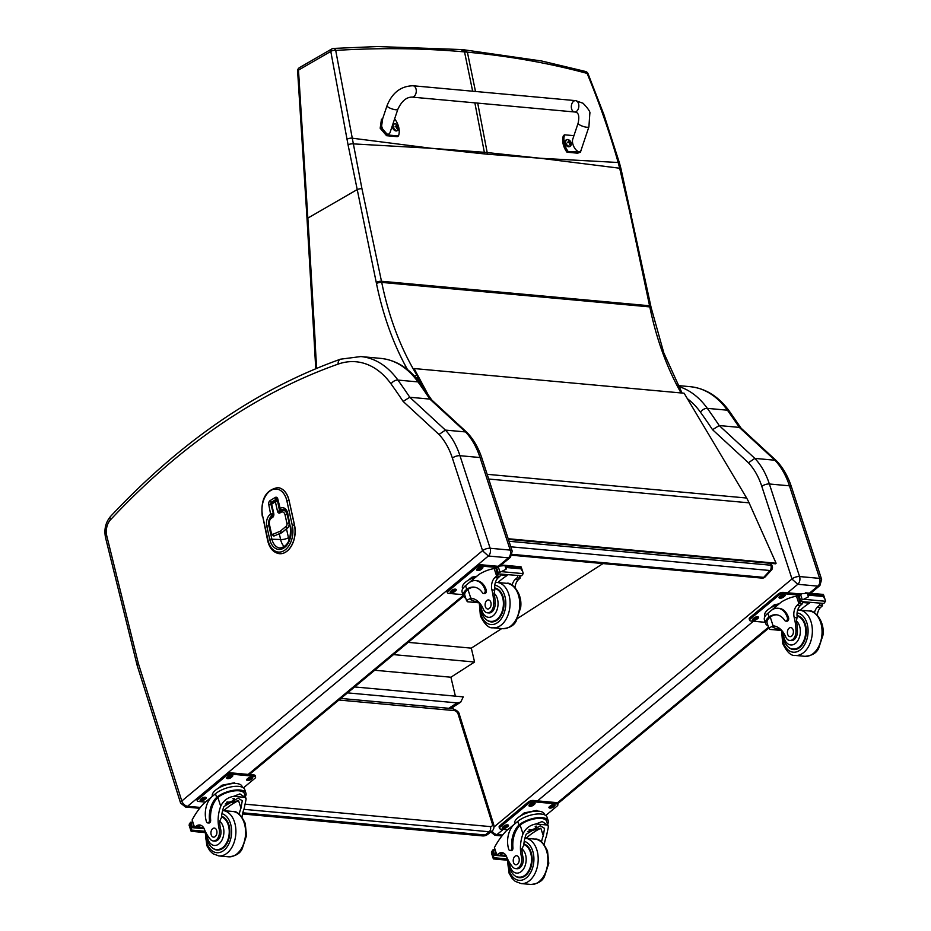 <?xml version="1.0" encoding="UTF-8"?>
<svg xmlns="http://www.w3.org/2000/svg" width="931" height="931" viewBox="0 0 931 931"><rect width="100%" height="100%" fill="white"/><g stroke="black" fill="none" stroke-linecap="round" stroke-linejoin="round"><path stroke-width="1.4" d="M539.037 158.142L487.53 154.209A151.346 99.303 95.2 0 1 487.192 152.568L540.399 158.27L618.172 162.494C609.561 132.272 599.215 102.573 587.112 73.398A3.794 1.071 -22.2 0 1 588.043 73.712A3.794 1.071 -22.2 0 1 588.043 73.724A3.794 3.794 0 0 0 585.494 71.466A3.794 2.618 104.8 0 1 587.112 73.398C548.987 63.122 509.071 56.035 467.385 52.171L464.278 50.111M585.448 71.454A3.794 2.618 104.8 0 1 585.494 71.466L541.679 61.004L462.498 49.587L377.288 46.55L333.484 48.424A3.794 2.316 86.4 0 1 335.707 50.425A3.794 1.804 171 0 0 330.796 51.426L347.03 139.289A148.436 79.333 93.9 0 1 348.066 144.864L376.24 282.396A148.006 97.115 95.2 0 1 376.473 283.513A272.527 178.822 -84.8 0 0 407.499 369.584M682.051 393.045L663.791 352.861L651.118 307.521L620.977 168.72A3.794 1.094 166 0 0 620.977 168.72A3.794 1.094 166 0 0 619.685 168.232L618.172 162.494A3.794 1.187 164.1 0 1 619.452 162.995L603.986 114.827L588.043 73.712M432.834 148.436L484.679 153.941A151.346 99.303 95.2 0 1 484.341 152.312L431.46 148.308L352.279 138.195L335.707 50.425C379.883 47.667 422.825 48.156 464.534 51.903L467.385 52.171L475.497 91.482M299.503 67.614L331.832 48.924A3.794 2.595 60 0 1 332.751 48.68A3.794 2.316 86.4 0 1 333.484 48.424A3.794 3.794 0 0 0 331.832 48.924A3.794 2.595 60 0 0 330.796 51.426L298.479 70.116A3.794 1.443 177.1 0 0 297.617 71.093A3.794 1.443 177.1 0 0 297.617 71.128L307.021 218.552A3.794 0.663 176.3 0 0 307.021 218.564L308.126 237.812A3.794 0.64 176.6 0 1 309.057 237.324L298.479 70.116A3.794 2.595 -120 0 1 299.503 67.614A3.794 3.794 0 0 0 297.617 71.093M376.473 283.513A3.794 1.199 -11.6 0 1 381.722 282.407A268.733 176.331 95.2 0 0 417.111 375.472A3.794 2.153 148.5 0 0 414.446 376.124M650.885 306.38A3.794 1.222 168.1 0 0 649.559 305.752L381.477 281.255L361.95 188.725L352.279 138.195A3.794 1.455 -11.3 0 0 347.03 139.289M769.937 563.29L770.787 565.21A3.794 1.862 -24 0 1 772.148 565.943L771.008 563.383M771.462 570.075A3.794 2.176 -137.2 0 1 770.03 570.517L763.699 577.36A3.794 2.176 42.8 0 0 765.131 576.917L771.462 570.075A3.794 3.794 0 0 0 772.148 565.943M512.306 554.376L763.699 577.36A3.794 2.49 95.2 0 1 762 578.116L762 578.116A3.794 3.794 0 0 0 765.131 576.917M509.001 541.272L770.787 565.21A3.794 2.49 95.2 0 1 770.03 570.517L510.805 546.811M354.641 686.95L463.277 696.877L460.694 702.16L457.144 702.893L448.719 708.305M457.33 702.917L347.519 692.873L457.144 702.893M602.997 563.569L517.659 618.37M501.739 628.588L471.295 648.139L474.577 662.022L450.907 677.221L455.387 696.155M374.704 670.25L450.907 677.221M393.51 654.609L474.577 662.022M408.197 642.378L471.295 648.139M508.373 539.375L775.581 563.802L776.105 563.232L749.071 502.833A60.724 39.847 -84.8 0 0 746.639 498.027L684.122 393.231L414.109 368.548L427.853 394.22M424.14 388.844L416.972 375.461M415.948 373.552L413.62 369.2L414.109 368.548M508.175 538.735L776.105 563.232M791.978 579.059L797.786 584.307A5.691 3.736 -84.8 0 0 799.566 576.557A5.621 2.328 161.9 0 0 792.002 578.954L493.93 827.054M821.631 579.431L791.443 486.866A5.621 2.328 161.9 0 0 789.453 485.819L819.641 578.384A5.691 3.736 95.2 0 1 817.86 586.134L819.897 585.564L821.631 579.431A5.621 2.328 161.9 0 0 819.641 578.384L799.566 576.557L769.378 483.992A75.9 49.809 -84.8 0 0 754.832 458.389L719.209 425.548L712.552 429.703L748.419 462.765A70.291 46.119 95.2 0 1 761.814 486.389L792.002 578.954M791.443 486.866C788.057 476.509 783.146 467.897 776.722 461.043L774.906 460.228L754.832 458.389L748.419 462.765M687.392 398.712A93.053 61.062 95.2 0 1 700.484 412.224A5.621 3.375 144.3 0 1 707.327 408.36A762.326 500.238 -84.8 0 1 719.209 425.548L739.295 427.387L774.906 460.228A75.9 49.809 95.2 0 1 789.453 485.819L769.378 483.992A5.621 2.328 161.9 0 0 761.814 486.389M819.897 585.564L810.633 593.268M776.605 460.938L740.96 428.062L739.295 427.387A762.326 500.238 95.2 0 0 727.402 410.199L707.327 408.36A98.674 64.751 -84.8 0 0 678.478 386.446M482.549 550.768L488.368 556.005A5.691 3.736 -84.8 0 0 490.148 548.266A5.621 2.328 161.9 0 0 482.572 550.663L181.801 801.021L138.312 663.349L137.113 665.234L180.591 803.069A5.621 2.281 -17.5 0 1 181.731 800.986M512.213 551.14L482.025 458.576A5.621 2.328 161.9 0 0 480.035 457.528L510.223 550.093A5.691 3.736 95.2 0 1 508.442 557.844L510.479 557.273L512.213 551.14A5.621 2.328 161.9 0 0 510.223 550.093L490.148 548.266L459.961 455.701A75.9 49.809 -84.8 0 0 445.414 430.099L409.791 397.258L403.135 401.412L439.001 434.474A70.291 46.119 95.2 0 1 452.385 458.099L482.572 550.663M482.025 458.576C478.639 448.207 473.728 439.607 467.292 432.752L465.488 431.926L445.414 430.099L439.001 434.474M138.312 663.349L106.821 536.105A5.621 1.978 -13.9 0 0 105.587 537.839C103.876 529.623 105.517 522.5 110.51 516.472C181.114 441.131 257.782 388.704 340.502 359.191A5.621 4.061 70.6 0 0 338.151 364.102A93.053 61.062 95.2 0 1 391.055 383.933A5.621 3.375 144.3 0 1 397.909 380.069A762.326 500.238 -84.8 0 1 409.791 397.258L429.866 399.096L465.488 431.926A75.9 49.809 95.2 0 1 480.035 457.528L459.961 455.701A5.621 2.328 161.9 0 0 452.385 458.099M510.479 557.273L500.529 565.548M467.176 432.636L431.53 399.771L429.866 399.096A762.326 500.238 95.2 0 0 417.984 381.908L397.909 380.069A98.674 64.751 -84.8 0 0 360.786 356.561L380.86 358.4A98.674 64.751 95.2 0 1 417.984 381.908A5.621 3.375 144.3 0 1 419.916 382.885L431.879 400.179M276.228 500.529A1.513 1.036 58.7 0 0 275.751 500.634L275.751 500.634A1.513 1.036 58.7 0 0 275.401 501.832L277.496 501.355A1.513 1.001 -84.8 0 0 276.682 500.424L276.682 500.424A1.513 1.001 -84.8 0 0 276.228 500.529M280.848 511.619A1.513 1.036 58.7 0 0 280.371 511.713L280.394 511.724A1.513 1.001 95.2 0 1 279.696 510.805L277.613 501.367A1.513 1.001 -84.8 0 0 276.798 500.436L276.682 500.424A1.513 1.513 0 0 0 275.751 500.634L272.038 502.903A1.513 1.513 0 0 0 271.34 504.521L271.689 504.09A1.513 1.036 -121.3 0 1 272.038 502.903L272.038 502.903A1.513 1.036 -121.3 0 1 272.515 502.798M273.598 535.953A3.794 2.49 -84.8 0 0 273.656 535.953A3.794 2.49 -84.8 0 0 274.494 535.814L281.406 532.904A5.039 3.305 -84.8 0 0 282.174 532.439L287.842 527.726A3.794 2.49 -84.8 0 0 289.157 522.989L287.26 514.459A6.377 4.19 -84.8 0 0 283.839 510.549A6.377 4.19 -84.8 0 0 283.78 510.537M290.286 526.841L287.726 513.295L290.286 526.841C291.205 539.573 287.749 546.637 279.905 548.01A15.175 9.962 95.2 0 1 271.771 538.7L268.861 525.584A7.588 4.981 95.2 0 1 272.073 515.681L272.317 515.541A1.513 1.001 -84.8 0 0 272.958 513.563L270.863 514.04A1.513 1.036 58.7 0 0 272.317 515.541L273.307 515.634M280.859 510.141A1.513 1.513 0 0 0 280.918 510.141A1.513 1.001 -84.8 0 0 281.36 510.037A1.513 1.036 -121.3 0 1 279.905 508.524L279.568 508.966A1.513 1.513 0 0 0 280.859 510.141L281.104 511.27M268 540.189L262.589 515.704A19.353 12.697 95.2 0 1 270.781 490.474A19.353 12.697 95.2 0 1 286.876 500.913L292.287 525.398A19.353 12.697 95.2 0 1 284.095 550.628A19.353 12.697 95.2 0 1 268 540.189L267.663 540.62C269.536 548.336 273.446 552.688 279.393 553.689L279.498 553.689A20.878 13.697 -84.8 0 0 279.498 553.689A20.878 13.697 -84.8 0 0 294.499 524.933L289.076 500.447A20.878 13.697 -84.8 0 0 277.88 487.635A20.878 13.697 -84.8 0 0 277.822 487.635M541.516 841.822A26.464 17.363 95.2 0 1 543.285 835.759L544.542 828.381L540.352 825.762L526.201 834.199A26.464 17.363 95.2 0 0 523.746 845.232L521.919 848.874A26.464 17.363 95.2 0 0 522.954 856.939L521.476 856.811A26.464 17.363 95.2 0 1 523.001 833.908C525.515 828.439 529.809 825.122 535.895 823.982L542.203 821.549L547.405 825.029L535.895 823.982M547.405 825.029L548.429 826.577L546.485 836.061A26.464 17.363 -84.8 0 0 544.274 844.673M509.967 850.55L511.166 850.666A2.386 1.559 95.2 0 0 512.934 847.769A21.506 14.116 95.2 0 1 520.15 825.157L520.964 824.47L519.754 824.366A17.212 7.122 -18.1 0 1 536.861 817.79A17.212 7.122 -18.1 0 1 548.243 820.851L547.056 817.232A17.212 7.122 161.9 0 0 535.069 814.241A17.212 7.122 161.9 0 0 517.752 821.386L514.61 823.993A18.632 12.219 -84.8 0 0 508.768 849.363A2.386 1.559 -84.8 0 0 509.967 850.55A2.386 1.559 -84.8 0 0 511.747 847.664A21.506 14.116 -84.8 0 1 518.951 825.041L517.752 821.386M519.754 824.366L518.951 825.041M548.243 820.851A17.212 7.122 -18.1 0 1 547.649 824.191M496.328 855.31L494.408 847.559A80.683 52.951 95.2 0 1 506.033 831.104L518.683 820.653M507.302 858.952L493.139 857.649L493.884 855.636A6.389 4.19 95.2 0 1 494.629 855.31L493.209 849.747L494.547 849.863M493.209 849.747L492.883 849.945A6.389 4.19 95.2 0 1 492.29 850.725L491.417 852.901L493.302 858.708M493.139 857.649L493.639 858.731L493.139 857.649M520.964 824.47A15.618 6.47 -18.1 0 1 536.454 818.558A15.618 6.47 -18.1 0 1 546.73 821.351L548.429 826.577M526.05 838.284A101.979 66.916 95.2 0 1 540.83 828.229L527.528 831.686M520.627 815.87L524.2 812.903L536.756 810.401L537.583 811.122M524.2 812.903L524.525 813.88M536.756 810.401L536.989 811.11M523.385 814.416A13.232 5.481 -18.1 0 1 531.787 811.681M521.476 856.811A8.367 5.493 95.2 0 1 515.53 868.588A8.367 5.493 95.2 0 1 512.446 866.68A41.837 27.453 95.2 0 1 506.65 856.811A9.764 6.401 95.2 0 0 501.972 852.621A9.764 6.401 95.2 0 0 498.667 853.622A53.789 35.297 95.2 0 0 496.851 855.03A1.897 0.826 -16.4 0 0 496.782 855.089L499.982 855.38A53.789 35.297 95.2 0 1 501.867 853.913A9.764 6.401 95.2 0 1 503.543 853.075M499.982 855.38A1.792 1.175 95.2 0 1 499.307 855.612L496.374 855.345M514.692 823.9L514.657 823.784A15.618 6.47 -18.1 0 1 527.505 812.798A15.618 6.47 -18.1 0 1 544.356 814.101L544.612 814.881M507.698 829.73L500.901 829.102A3.794 1.571 -18.1 0 1 499.551 828.404L499.121 827.089A3.794 1.571 -18.1 0 1 499.877 825.646L528.168 802.103A3.794 1.571 -18.1 0 1 533.288 800.485L556.098 802.569A3.794 1.571 -18.1 0 1 557.448 803.278L557.878 804.593A3.794 1.571 -18.1 0 1 557.122 806.025L545.729 815.509M499.551 828.404A3.794 1.571 -18.1 0 1 500.308 826.961L528.599 803.418A3.794 1.571 -18.1 0 1 533.719 801.8L556.529 803.884A3.794 1.571 -18.1 0 1 557.878 804.593M549.465 806.642L550.593 805.699A2.607 1.082 -18.1 0 1 553.223 804.617A2.607 1.082 -18.1 0 1 555.039 805.071A2.607 1.082 -18.1 0 1 554.515 806.048L553.386 806.991A2.607 1.082 -18.1 0 1 550.756 808.073A2.607 1.082 -18.1 0 1 548.941 807.619A2.607 1.082 -18.1 0 1 549.465 806.642M529.506 804.815L530.635 803.872A2.607 1.082 -18.1 0 1 533.254 802.79A2.607 1.082 -18.1 0 1 535.069 803.244A2.607 1.082 -18.1 0 1 534.557 804.233L533.428 805.175A2.607 1.082 -18.1 0 1 530.798 806.258A2.607 1.082 -18.1 0 1 528.983 805.804A2.607 1.082 -18.1 0 1 529.506 804.815M502.903 826.937L504.043 825.995A2.607 1.082 -18.1 0 1 506.662 824.913A2.607 1.082 -18.1 0 1 508.477 825.366A2.607 1.082 -18.1 0 1 507.965 826.356L506.825 827.298A2.607 1.082 -18.1 0 1 504.206 828.381A2.607 1.082 -18.1 0 1 502.391 827.927A2.607 1.082 -18.1 0 1 502.903 826.937M554.248 804.593A2.607 1.082 -18.1 0 1 554.085 804.745L552.956 805.676A2.607 1.082 -18.1 0 1 549.302 806.781M534.289 802.766A2.607 1.082 -18.1 0 1 534.126 802.918L532.998 803.86A2.607 1.082 -18.1 0 1 529.343 804.954M507.698 824.901A2.607 1.082 -18.1 0 1 507.535 825.041L506.406 825.983A2.607 1.082 -18.1 0 1 502.752 827.077M529.425 829.498A3.584 1.478 161.9 0 0 533.51 829.16A3.584 1.478 161.9 0 0 535.86 826.856A3.584 1.478 161.9 0 0 535.43 826.402M529.111 829.789A3.875 1.606 161.9 0 0 534.336 829.218A3.875 1.606 161.9 0 0 535.604 826.46A3.875 1.606 161.9 0 0 535.174 826.344M528.948 829.952A4.143 1.711 161.9 0 0 529.274 830.115A4.143 1.711 161.9 0 0 533.067 829.858A4.143 1.711 161.9 0 0 536.291 827.822A4.143 1.711 161.9 0 0 535.511 826.251M536.372 827.682A4.446 1.839 161.9 0 0 536.477 827.543A4.446 1.839 161.9 0 0 536.687 826.588A4.446 1.839 161.9 0 0 536.233 826.076M520.196 877.235A17.072 11.207 -84.8 0 0 521.139 877.63M523.862 843.94A17.072 11.207 95.2 0 1 531.077 852.202A17.072 11.207 95.2 0 1 529.983 869.659A17.072 11.207 95.2 0 1 519.347 877.689A17.072 11.207 95.2 0 1 514.552 875.466M522.954 856.939A8.367 5.493 95.2 0 1 517.008 868.728L515.53 868.588M513.516 862.513A4.55 2.991 -84.8 0 0 515.821 864.783A4.55 2.991 -84.8 0 0 519.207 860.523A4.55 2.991 -84.8 0 0 516.647 855.717A4.55 2.991 -84.8 0 0 513.807 857.858A4.55 2.991 -84.8 0 0 513.516 862.513M781.528 630.403L769.739 629.403L781.249 630.45M769.739 629.403L768.82 628.169L773.091 625.818A26.464 17.363 95.2 0 1 773.114 625.818A26.464 17.363 95.2 0 1 785.717 636.944A8.367 5.493 95.2 0 0 789.697 640.458A8.367 5.493 95.2 0 0 795.958 630.776L797.436 630.915A8.367 5.493 95.2 0 1 791.175 640.598L789.697 640.458M780.213 628.96L776.885 628.96L773.021 627.343L774.778 626.098M768.284 617.567L769.041 616.95A21.506 14.116 -84.8 0 1 776.279 614.763A21.506 14.116 -84.8 0 1 784.775 620.477A2.386 1.559 -84.8 0 0 785.717 621.105A2.386 1.559 -84.8 0 0 787.195 619.988A2.386 1.559 -84.8 0 0 787.358 617.556A18.632 12.219 -84.8 0 0 777.944 608.246A18.632 12.219 -84.8 0 0 770.984 610.678L767.842 613.285A17.212 7.122 161.9 0 0 764.421 619.813L765.596 623.433A17.212 7.122 -18.1 0 1 768.284 617.567L770.24 617.055A21.506 14.116 95.2 0 1 776.873 614.832M768.04 625.783A17.212 7.122 -18.1 0 1 765.596 623.433M768.762 612.528L781.377 601.996A80.683 52.951 95.2 0 1 796.482 596.212L797.53 596.143M795.958 630.776A41.837 27.453 95.2 0 0 794.213 617.532A9.764 6.401 95.2 0 1 797.145 605.266A53.789 35.297 95.2 0 1 798.926 603.684A1.897 0.826 -16.6 0 1 798.984 603.637L800.974 601.333M798.984 603.637L802.185 603.928A1.792 1.175 -84.8 0 0 802.801 601.729M799.648 601.438L798.216 595.875A6.389 4.19 -84.8 0 0 798.961 595.549L801.847 593.734L807.2 593.187L809.016 594.478L808.399 596.841L803.651 599.273L825.471 601.275L824.517 602.648A6.389 4.19 -84.8 0 0 823.923 603.439L799.648 601.438L823.923 603.439M809.016 594.478L822.934 595.759L823.318 594.432L805.594 592.814M823.493 594.676L825.39 600.472L823.667 595.724M824.354 598.296L822.934 595.759M768.82 628.169L767.109 622.944A15.618 6.47 -18.1 0 1 769.483 617.684M777.944 608.246L779.142 608.362A18.632 12.219 95.2 0 1 788.545 617.66A2.386 1.559 95.2 0 1 788.394 620.104A2.386 1.559 95.2 0 1 786.916 621.221L785.717 621.105M802.836 602.532L809.388 603.137A101.979 66.916 -84.8 0 0 800.253 610.154M809.155 602.415L809.388 603.137M802.836 601.961L808.923 602.52A72.315 47.458 -84.8 0 1 809.342 602.322M802.185 603.928A53.789 35.297 -84.8 0 0 800.346 605.557A9.764 6.401 -84.8 0 0 797.18 616.764L796.436 621.012A41.837 27.453 95.2 0 1 797.436 630.915M798.961 595.549L800.567 600.46L803.651 599.273M770.717 607.768L774.289 604.801L779.177 603.835M774.289 604.801L774.615 605.79M773.475 606.325A13.232 5.481 -18.1 0 1 778.549 604.359M800.567 600.46A6.389 4.19 -84.8 0 0 799.962 601.24M814.439 612.796A9.764 6.401 -84.8 0 1 817.43 607.117A53.789 35.297 -84.8 0 1 819.268 605.487L822.457 605.778A1.897 0.745 -19.7 0 1 822.399 605.837A53.789 35.297 -84.8 0 0 820.63 607.408A9.764 6.401 -84.8 0 0 817.325 615.205M821.596 603.218L822.457 605.778L822.248 603.509M819.268 605.487A1.792 1.175 -84.8 0 0 819.897 603.288M765.003 616.473L764.747 615.694A15.618 6.47 -18.1 0 1 767.866 609.77A15.618 6.47 -18.1 0 1 778.456 604.428M765.235 622.315L750.991 621.012A3.794 1.571 -18.1 0 1 749.641 620.302A3.794 1.571 -18.1 0 1 750.398 618.871L778.688 595.328A3.794 1.571 -18.1 0 1 783.797 593.71L799.624 595.153M758.055 618.265L756.915 619.208A2.607 1.082 -18.1 0 1 754.296 620.29A2.607 1.082 -18.1 0 1 752.481 619.837A2.607 1.082 -18.1 0 1 752.993 618.847L754.133 617.905A2.607 1.082 -18.1 0 1 756.752 616.822A2.607 1.082 -18.1 0 1 758.567 617.276A2.607 1.082 -18.1 0 1 758.055 618.265L757.625 616.95L756.496 617.893A2.607 1.082 -18.1 0 1 752.842 618.987M784.647 596.131L783.506 597.074A2.607 1.082 -18.1 0 1 780.888 598.156A2.607 1.082 -18.1 0 1 779.072 597.702A2.607 1.082 -18.1 0 1 779.596 596.713L780.725 595.782A2.607 1.082 -18.1 0 1 783.343 594.7A2.607 1.082 -18.1 0 1 785.159 595.142A2.607 1.082 -18.1 0 1 784.647 596.131L784.216 594.816L783.087 595.759A2.607 1.082 -18.1 0 1 779.433 596.864M749.641 620.302L749.211 618.987A3.794 1.571 -18.1 0 1 749.967 617.556L778.258 594.013A3.794 1.571 -18.1 0 1 783.378 592.395L801.405 594.036M797.378 616.147A17.072 11.207 95.2 0 1 798.391 615.926M795.318 649.501A17.072 11.207 95.2 0 1 794.364 649.105M788.72 647.336A17.072 11.207 -84.8 0 0 793.515 649.559A17.072 11.207 -84.8 0 0 806.199 633.883A17.072 11.207 -84.8 0 0 797.041 615.589M793.119 629.856A4.55 2.991 -84.8 0 0 790.815 627.587A4.55 2.991 -84.8 0 0 787.428 631.846A4.55 2.991 -84.8 0 0 789.988 636.653A4.55 2.991 -84.8 0 0 792.828 634.511A4.55 2.991 -84.8 0 0 793.119 629.856M239.232 814.183A26.464 17.363 95.2 0 1 240.989 808.12L242.258 800.741L238.068 798.123L223.906 806.56A26.464 17.363 95.2 0 0 221.45 817.593L219.635 821.223A26.464 17.363 95.2 0 0 220.67 829.3L219.181 829.172A26.464 17.363 95.2 0 1 220.717 806.269C223.219 800.8 227.513 797.483 233.6 796.342L239.919 793.91L245.109 797.39L233.6 796.342M245.109 797.39L246.145 798.938L244.19 808.411A26.464 17.363 -84.8 0 0 241.99 817.034M207.683 822.911L208.87 823.016A2.386 1.559 95.2 0 0 210.65 820.13A21.506 14.116 95.2 0 1 217.854 797.518L218.669 796.831L217.47 796.727A17.212 7.122 -18.1 0 1 234.565 790.151A17.212 7.122 -18.1 0 1 245.947 793.212L244.772 789.593A17.212 7.122 161.9 0 0 232.785 786.602A17.212 7.122 161.9 0 0 215.468 793.747L212.326 796.354A18.632 12.219 -84.8 0 0 206.473 821.724A2.386 1.559 -84.8 0 0 207.683 822.911A2.386 1.559 -84.8 0 0 209.452 820.013A21.506 14.116 -84.8 0 1 216.655 797.402L215.468 793.747M217.47 796.727L216.655 797.402M245.947 793.212A17.212 7.122 -18.1 0 1 245.365 796.552M194.032 827.659L192.123 819.92A80.683 52.951 95.2 0 1 203.749 803.465L216.388 793.014M205.018 831.302L190.843 830.01L191.588 827.996A6.389 4.19 95.2 0 1 192.333 827.671L190.913 822.108L192.263 822.224M190.913 822.108L190.587 822.306A6.389 4.19 95.2 0 1 189.994 823.085L189.121 825.262L191.018 831.057M190.843 830.01L191.355 831.092L190.843 830.01M218.669 796.831A15.618 6.47 -18.1 0 1 234.158 790.919A15.618 6.47 -18.1 0 1 244.434 793.712L246.145 798.938M223.754 810.645A101.979 66.916 95.2 0 1 238.534 800.59L225.232 804.035M218.343 788.231L221.904 785.252L234.472 782.762L235.287 783.483M221.904 785.252L222.23 786.241M234.472 782.762L234.705 783.471M221.101 786.776A13.232 5.481 -18.1 0 1 229.492 784.03M219.181 829.172A8.367 5.493 95.2 0 1 213.234 840.949A8.367 5.493 95.2 0 1 210.15 839.04A41.837 27.453 95.2 0 1 204.355 829.172A9.764 6.401 95.2 0 0 199.676 824.982A9.764 6.401 95.2 0 0 196.383 825.983A53.789 35.297 95.2 0 0 194.556 827.391A1.897 0.826 -16.4 0 0 194.498 827.45L197.686 827.74A53.789 35.297 95.2 0 1 199.571 826.274A9.764 6.401 95.2 0 1 201.247 825.436M197.686 827.74A1.792 1.175 95.2 0 1 197.023 827.973L194.079 827.706M212.408 796.261L212.373 796.145A15.618 6.47 -18.1 0 1 225.209 785.159A15.618 6.47 -18.1 0 1 242.072 786.451L242.328 787.23M205.402 802.091L198.606 801.463A3.794 1.571 -18.1 0 1 197.256 800.765L196.837 799.45A3.794 1.571 -18.1 0 1 197.593 798.007L225.884 774.464A3.794 1.571 -18.1 0 1 230.993 772.846L253.814 774.929A3.794 1.571 -18.1 0 1 255.152 775.639L255.583 776.954A3.794 1.571 -18.1 0 1 254.826 778.386L243.433 787.859M197.256 800.765A3.794 1.571 -18.1 0 1 198.012 799.322L226.303 775.779A3.794 1.571 -18.1 0 1 231.423 774.161L254.233 776.245A3.794 1.571 -18.1 0 1 255.583 776.954M247.169 778.991L248.309 778.06A2.607 1.082 -18.1 0 1 250.928 776.978A2.607 1.082 -18.1 0 1 252.743 777.42A2.607 1.082 -18.1 0 1 252.231 778.409L251.091 779.352A2.607 1.082 -18.1 0 1 248.472 780.434A2.607 1.082 -18.1 0 1 246.657 779.98A2.607 1.082 -18.1 0 1 247.169 778.991M227.211 777.176L228.339 776.233A2.607 1.082 -18.1 0 1 230.969 775.151A2.607 1.082 -18.1 0 1 232.785 775.604A2.607 1.082 -18.1 0 1 232.261 776.582L231.132 777.525A2.607 1.082 -18.1 0 1 228.502 778.607A2.607 1.082 -18.1 0 1 226.687 778.165A2.607 1.082 -18.1 0 1 227.211 777.176M200.619 799.298L201.748 798.356A2.607 1.082 -18.1 0 1 204.378 797.273A2.607 1.082 -18.1 0 1 206.193 797.727A2.607 1.082 -18.1 0 1 205.67 798.717L204.541 799.659A2.607 1.082 -18.1 0 1 201.911 800.741A2.607 1.082 -18.1 0 1 200.095 800.288A2.607 1.082 -18.1 0 1 200.619 799.298M251.952 776.954A2.607 1.082 -18.1 0 1 251.801 777.094L250.66 778.037A2.607 1.082 -18.1 0 1 247.018 779.142M231.994 775.127A2.607 1.082 -18.1 0 1 231.831 775.279L230.702 776.21A2.607 1.082 -18.1 0 1 227.048 777.315M205.402 797.262A2.607 1.082 -18.1 0 1 205.239 797.402L204.11 798.344A2.607 1.082 -18.1 0 1 200.456 799.438M227.129 801.859A3.584 1.478 161.9 0 0 231.214 801.521A3.584 1.478 161.9 0 0 233.565 799.217A3.584 1.478 161.9 0 0 233.134 798.763M226.827 802.15A3.875 1.606 161.9 0 0 232.04 801.579A3.875 1.606 161.9 0 0 233.309 798.821A3.875 1.606 161.9 0 0 232.878 798.705M226.664 802.313A4.143 1.711 161.9 0 0 226.978 802.475A4.143 1.711 161.9 0 0 230.783 802.219A4.143 1.711 161.9 0 0 234.007 800.183A4.143 1.711 161.9 0 0 233.227 798.612M234.088 800.043A4.446 1.839 161.9 0 0 234.181 799.892A4.446 1.839 161.9 0 0 234.391 798.949A4.446 1.839 161.9 0 0 233.937 798.437M217.901 849.584A17.072 11.207 -84.8 0 0 218.855 849.991M221.566 816.301A17.072 11.207 95.2 0 1 228.793 824.563A17.072 11.207 95.2 0 1 227.688 842.02A17.072 11.207 95.2 0 1 217.051 850.05A17.072 11.207 95.2 0 1 212.256 847.827M220.67 829.3A8.367 5.493 95.2 0 1 214.724 841.077L213.234 840.949M211.221 834.874A4.55 2.991 -84.8 0 0 213.525 837.144A4.55 2.991 -84.8 0 0 216.911 832.884A4.55 2.991 -84.8 0 0 214.351 828.078A4.55 2.991 -84.8 0 0 211.523 830.219A4.55 2.991 -84.8 0 0 211.221 834.874M479.232 602.764L467.455 601.763L478.965 602.811M467.455 601.763L466.524 600.53L470.807 598.179A26.464 17.363 95.2 0 1 470.83 598.179A26.464 17.363 95.2 0 1 483.422 609.305A8.367 5.493 95.2 0 0 487.402 612.819A8.367 5.493 95.2 0 0 493.663 603.137L495.152 603.276A8.367 5.493 95.2 0 1 488.891 612.947L487.402 612.819M477.917 601.321L474.589 601.321L470.725 599.692L472.494 598.458M465.989 589.928L466.745 589.311A21.506 14.116 -84.8 0 1 473.984 587.124A21.506 14.116 -84.8 0 1 482.479 592.838A2.386 1.559 -84.8 0 0 483.422 593.466A2.386 1.559 -84.8 0 0 484.911 592.349A2.386 1.559 -84.8 0 0 485.063 589.917A18.632 12.219 -84.8 0 0 475.648 580.607A18.632 12.219 -84.8 0 0 468.7 583.039L465.558 585.646A17.212 7.122 161.9 0 0 462.125 592.174L463.312 595.793A17.212 7.122 -18.1 0 1 465.989 589.928L467.944 589.416A21.506 14.116 95.2 0 1 474.577 587.193M465.756 598.144A17.212 7.122 -18.1 0 1 463.312 595.793M466.466 584.889L479.093 574.357A80.683 52.951 95.2 0 1 494.186 568.573L495.245 568.492M493.663 603.137A41.837 27.453 95.2 0 0 491.917 589.893A9.764 6.401 95.2 0 1 494.861 577.627A53.789 35.297 95.2 0 1 496.63 576.045A1.897 0.826 -16.6 0 1 496.7 575.998L498.679 573.682M496.7 575.998L499.889 576.289A1.792 1.175 -84.8 0 0 500.517 574.09M497.352 573.799L495.92 568.236A6.389 4.19 -84.8 0 0 496.665 567.91L499.551 566.083L504.916 565.548L506.72 566.839L506.103 569.19L501.367 571.634L523.187 573.636L522.221 575.009A6.389 4.19 -84.8 0 0 521.628 575.789L497.352 573.799L521.628 575.789M506.72 566.839L520.638 568.108L521.034 566.793L503.31 565.175M521.197 567.026L523.094 572.833L521.372 568.085M522.058 570.656L520.638 568.108M466.524 600.53L464.825 595.305A15.618 6.47 -18.1 0 1 467.199 590.045M475.648 580.607L476.847 580.711A18.632 12.219 95.2 0 1 486.261 590.021A2.386 1.559 95.2 0 1 486.11 592.453A2.386 1.559 95.2 0 1 484.62 593.582L483.422 593.466M500.552 574.893L507.104 575.498A101.979 66.916 -84.8 0 0 497.957 582.515M506.871 574.776L507.104 575.498M500.552 574.322L506.639 574.881A72.315 47.458 -84.8 0 1 507.046 574.683M499.889 576.289A53.789 35.297 -84.8 0 0 498.05 577.918A9.764 6.401 -84.8 0 0 494.896 589.125L494.152 593.373A41.837 27.453 95.2 0 1 495.152 603.276M496.665 567.91L498.271 572.821L501.367 571.634M468.433 580.129L471.994 577.162L476.881 576.196M471.994 577.162L472.32 578.151M471.191 578.675A13.232 5.481 -18.1 0 1 476.265 576.708M498.271 572.821A6.389 4.19 -84.8 0 0 497.678 573.601M512.155 585.157A9.764 6.401 -84.8 0 1 515.146 579.478A53.789 35.297 -84.8 0 1 516.973 577.848L520.173 578.139A1.897 0.745 -19.7 0 1 520.103 578.198A53.789 35.297 -84.8 0 0 518.334 579.769A9.764 6.401 -84.8 0 0 515.029 587.554M519.3 575.567L520.173 578.139L519.964 575.87M516.973 577.848A1.792 1.175 -84.8 0 0 517.601 575.649M462.707 588.834L462.463 588.055A15.618 6.47 -18.1 0 1 465.57 582.131A15.618 6.47 -18.1 0 1 476.172 576.789M462.94 594.676L448.695 593.373A3.794 1.571 -18.1 0 1 447.346 592.663A3.794 1.571 -18.1 0 1 448.102 591.232L476.393 567.689A3.794 1.571 -18.1 0 1 481.513 566.071L497.329 567.514M455.759 590.626L454.631 591.569A2.607 1.082 -18.1 0 1 452 592.651A2.607 1.082 -18.1 0 1 450.185 592.197A2.607 1.082 -18.1 0 1 450.709 591.208L451.838 590.266A2.607 1.082 -18.1 0 1 454.468 589.183A2.607 1.082 -18.1 0 1 456.283 589.637A2.607 1.082 -18.1 0 1 455.759 590.626L455.329 589.311L454.2 590.254A2.607 1.082 -18.1 0 1 450.546 591.348M482.351 568.492L481.222 569.435A2.607 1.082 -18.1 0 1 478.592 570.517A2.607 1.082 -18.1 0 1 476.777 570.063A2.607 1.082 -18.1 0 1 477.3 569.074L478.429 568.131A2.607 1.082 -18.1 0 1 481.059 567.049A2.607 1.082 -18.1 0 1 482.875 567.503A2.607 1.082 -18.1 0 1 482.351 568.492L481.921 567.177L480.792 568.119A2.607 1.082 -18.1 0 1 477.138 569.225M447.346 592.663L446.927 591.348A3.794 1.571 -18.1 0 1 447.683 589.917L475.974 566.374A3.794 1.571 -18.1 0 1 481.083 564.756L499.109 566.397M495.083 588.508A17.072 11.207 95.2 0 1 496.095 588.287M493.023 621.861A17.072 11.207 95.2 0 1 492.068 621.454M486.424 619.697A17.072 11.207 -84.8 0 0 491.219 621.92A17.072 11.207 -84.8 0 0 503.904 606.244A17.072 11.207 -84.8 0 0 494.745 587.95M490.823 602.217A4.55 2.991 -84.8 0 0 488.531 599.948A4.55 2.991 -84.8 0 0 485.132 604.207A4.55 2.991 -84.8 0 0 487.693 609.014A4.55 2.991 -84.8 0 0 490.532 606.872A4.55 2.991 -84.8 0 0 490.823 602.217M413.038 85.757L575.602 100.641A5.691 3.736 95.2 0 1 576.836 101.095A5.691 3.736 95.2 0 1 578.663 107.624A5.691 3.736 95.2 0 1 574.567 111.976A5.691 3.736 95.2 0 1 573.333 111.534A5.691 3.736 95.2 0 1 571.506 105.005A5.691 3.736 95.2 0 1 575.602 100.641A5.691 3.736 95.2 0 1 576.836 101.095A5.691 3.736 95.2 0 1 578.663 107.624A5.691 3.736 95.2 0 1 574.567 111.976L412.002 97.103A5.691 3.736 95.2 0 0 416.099 92.739A5.691 3.736 95.2 0 0 414.272 86.211A5.691 3.736 95.2 0 0 413.038 85.757C400.889 86.071 392.219 92.728 387.028 105.703A5.691 1.455 18.5 0 0 388.146 107.123A5.691 1.455 18.5 0 0 393.964 109.462A5.691 1.455 18.5 0 0 397.828 109.323L390.229 131.993C388.18 138.952 379.359 127.733 381.803 121.298L387.028 105.703M394.5 119.249L394.953 119.284A15.652 10.683 -120.4 0 1 398.468 135.961L387.773 134.983L381.373 127.535L382.699 118.621M382.653 118.644L381.454 119.354L380.174 128.234L386.574 135.693L397.269 136.671L398.468 135.961M582.352 146.376L580.467 152.137L568.166 151.497A15.652 10.683 -120.4 0 1 564.64 134.82L573.938 135.67M578.116 123.195L572.891 138.789C570.435 145.224 579.268 156.443 581.305 149.484L588.916 126.814A5.691 1.455 -161.5 0 1 583.05 126.383A5.691 1.455 -161.5 0 1 578.116 123.195C579.676 115.816 578.488 112.081 574.567 111.976M564.64 134.82L563.453 135.519A15.652 10.683 59.6 0 0 566.967 152.195L577.662 153.184L580.467 152.137M568.166 151.497L566.967 152.195M397.386 130.573A3.736 2.549 -120.4 0 1 397.176 130.712A3.736 2.549 -120.4 0 1 393.08 128.781A3.736 2.549 -120.4 0 1 393.394 124.277A3.736 2.549 -120.4 0 1 393.627 124.16M395.244 123.765A3.596 2.456 -120.4 0 1 396.781 124.405L396.781 124.405A3.596 2.456 -120.4 0 1 398.712 127.698L398.712 127.698A3.596 2.456 -120.4 0 1 396.466 130.41A3.596 2.456 -120.4 0 1 393.231 126.744A3.596 2.456 -120.4 0 1 395.244 123.765M396.897 128.385A1.839 1.257 -120.4 0 0 396.978 128.397A1.839 1.257 -120.4 0 0 397.188 128.397L397.258 128.513A4.853 3.456 -81.6 0 0 397.281 127.5L397.688 126.872A4.853 1.245 -8.5 0 1 398.212 127.023A1.99 1.362 59.6 0 0 398.119 126.581A4.853 1.85 164.5 0 0 397.584 126.372L396.885 125.65A4.853 3.468 -82.1 0 0 396.478 124.859L396.478 125.01A1.839 1.257 -120.4 0 0 396.21 124.975M396.897 127.698L397.688 126.872M396.478 124.859A1.99 1.362 59.6 0 0 396.129 124.824A4.853 2.874 92.8 0 1 396.49 125.604L396.082 126.244A4.853 1.827 164.2 0 0 395.163 126.313A1.99 1.362 59.6 0 0 395.256 126.756A4.853 1.268 -8.2 0 1 396.187 126.732L396.885 127.466A4.853 2.886 92.3 0 1 396.897 128.478A1.99 1.362 59.6 0 0 397.258 128.513M396.49 125.604L395.384 126.744M396.955 127.14A1.303 0.896 -120.4 0 0 396.92 127.047A2871.041 1093.832 -15.5 0 0 397.979 126.593L398.119 126.581M396.92 127.047L395.78 126.22M395.582 126.209L395.105 126.965M569.935 146.365A3.736 2.549 -120.4 0 1 569.714 146.516A3.736 2.549 -120.4 0 1 565.629 144.584A3.736 2.549 -120.4 0 1 565.943 140.069A3.736 2.549 -120.4 0 1 566.176 139.953M567.794 139.569A3.596 2.456 -120.4 0 1 569.33 140.197L569.33 140.197A3.596 2.456 -120.4 0 1 571.262 143.49L571.262 143.49A3.596 2.456 -120.4 0 1 569.016 146.202A3.596 2.456 -120.4 0 1 565.769 142.536A3.596 2.456 -120.4 0 1 567.794 139.569M569.446 144.177A1.839 1.257 -120.4 0 0 569.516 144.189A1.839 1.257 -120.4 0 0 569.737 144.189L569.795 144.305A4.853 3.456 -81.6 0 0 569.83 143.293L570.238 142.664A4.853 1.245 -8.5 0 1 570.761 142.815A1.99 1.362 59.6 0 0 570.668 142.385A4.853 1.85 164.5 0 0 570.133 142.175L569.435 141.442A4.853 3.468 -82.1 0 0 569.027 140.651L569.016 140.802A1.839 1.257 -120.4 0 0 568.76 140.767M569.446 143.502L570.238 142.664M569.027 140.651A1.99 1.362 59.6 0 0 568.666 140.628A4.853 2.874 92.8 0 1 569.039 141.407L568.632 142.036A4.853 1.827 164.2 0 0 567.712 142.117A1.99 1.362 59.6 0 0 567.805 142.548A4.853 1.268 -8.2 0 1 568.736 142.524L569.423 143.258A4.853 2.886 92.3 0 1 569.446 144.27A1.99 1.362 59.6 0 0 569.795 144.305M569.039 141.407L567.933 142.548M569.493 142.932A1.303 0.896 -120.4 0 0 569.469 142.839A2871.041 1093.832 -15.5 0 0 570.528 142.396L570.668 142.385M569.469 142.839L568.329 142.024M568.131 142.001L567.642 142.757M540.399 158.27L619.685 168.232L630.031 213.222A3.794 1.222 168.1 0 1 631.358 213.839M431.46 148.308L353.349 143.886A3.794 1.338 -9.8 0 0 348.066 144.864M474.857 102.852L484.341 152.312L485.761 152.44L487.192 152.568L477.708 103.108M619.464 163.03A3.794 1.187 164.1 0 0 619.452 162.995L620.977 168.72M651.118 307.521A3.794 1.199 168.4 0 0 649.803 306.904A151.8 99.605 -84.8 0 0 649.559 305.752L630.031 213.222M681.061 392.952A268.733 176.331 95.2 0 1 649.803 306.904L381.722 282.407A151.8 99.605 -84.8 0 0 381.477 281.255A3.794 1.222 -11.9 0 0 376.24 282.396M484.679 153.941L487.53 154.209M472.645 91.215L464.534 51.903L461.427 49.843M417.786 380.057L417.716 377.695A3.794 2.49 -84.8 0 0 417.565 376.566M415.785 377.625L418.194 377.73M421.673 384.235L420.835 384.166M361.95 188.725A3.794 1.222 -11.9 0 0 356.713 189.866L307.963 218.04A3.794 0.663 176.3 0 0 307.021 218.552M316.691 368.339A942.428 618.393 95.2 0 1 315.004 338.744A155.593 102.096 -84.8 0 0 314.853 335.87L309.057 237.324M315.004 338.744A3.794 0.594 177.4 0 0 314.073 339.175L315.749 368.734M314.853 335.87A3.794 0.64 176.6 0 0 313.922 336.359L314.073 339.175M458.145 714.158A3.794 1.536 -17.3 0 1 459.495 714.857C459.216 712.157 456.83 710.085 452.326 708.631A3.794 2.49 95.2 0 1 454.258 710.586A3.794 2.421 -128.7 0 1 458.145 714.158L492.255 823.563A3.794 1.536 -17.3 0 1 493.605 824.261C494.373 827.554 493.802 829.824 491.871 831.057A7.588 4.841 51.3 0 1 489.194 831.755L485.191 834.967L242.805 812.81M492.255 823.563A3.794 2.421 -128.7 0 1 490.439 826.612A3.794 2.49 95.2 0 1 489.194 831.755L243.852 809.33M490.439 826.612L245.668 804.233M338.907 700.031L454.258 710.586M242.526 813.962L482.433 835.898A7.588 4.981 -84.8 0 0 485.191 834.967A7.588 4.841 -128.7 0 0 487.867 834.257L491.871 831.057M488.694 479.034L749.071 502.833M487.157 474.31L746.639 498.027M453.129 708.759L452.268 706.024M700.484 412.224A756.705 496.56 95.2 0 1 712.552 429.703M490.02 831.36L494.896 835.293A5.691 3.736 -84.8 0 0 497.026 834.56A5.621 3.549 -129.8 0 1 491.987 830.952M502.624 835.072L497.026 834.56L503.31 829.323M537.501 800.869L753.4 621.233M787.591 592.779L797.786 584.307L817.86 586.134L809.423 593.163M678.024 385.574L690.278 386.691A98.674 64.751 95.2 0 1 727.402 410.199A5.621 3.375 144.3 0 1 729.345 411.176L741.309 428.481M768.506 627.203L557.25 802.988M391.055 383.933A756.705 496.56 95.2 0 1 403.135 401.412M110.51 516.472A5.621 3.235 43 0 0 110.393 519.917A907.097 595.246 95.2 0 1 338.151 364.102M106.821 536.105A13.36 8.763 95.2 0 1 110.393 519.917M180.591 803.069L185.478 807.002A5.691 3.736 -84.8 0 0 187.608 806.269A5.621 3.549 -129.8 0 1 181.801 801.021M200.328 807.433L187.608 806.269L488.368 556.005L508.442 557.844L498.248 566.327M463.207 595.479L248.158 774.417M271.689 504.09L275.401 501.832L277.496 511.27A3.037 1.99 -84.8 0 0 280.01 512.911L281.011 512.306A4.853 3.189 95.2 0 1 285.061 514.924L286.946 523.455A2.281 1.49 95.2 0 1 286.154 526.294L280.487 531.007A3.526 2.316 95.2 0 1 279.952 531.333L273.039 534.243A2.281 1.49 95.2 0 1 271.317 532.928L269.431 524.432A4.853 3.189 95.2 0 1 271.491 518.101L272.492 517.496A3.037 1.99 -84.8 0 0 273.772 513.528L271.689 504.09M281.849 511.003A1.513 1.036 58.7 0 0 281.371 511.107L280.371 511.713A1.513 1.036 58.7 0 0 280.01 512.911M280.359 511.724A1.513 1.001 95.2 0 1 279.579 510.793L277.613 501.367M277.496 511.27L279.696 510.805M271.34 504.521L273.772 513.528M272.492 517.496A1.513 1.036 -121.3 0 1 272.841 516.298L271.84 516.903A1.513 1.036 58.7 0 0 271.491 518.101M272.317 516.81A1.513 1.036 58.7 0 0 271.84 516.903C269.431 518.765 268.524 521.418 269.094 524.863L269.431 524.432M269.094 524.863L271.317 532.928M270.979 533.37L273.539 535.942A3.794 2.49 -84.8 0 0 274.377 535.814A1.513 1.082 -112.8 0 1 273.039 534.243M274.494 535.814L281.29 532.893A1.513 1.082 -112.8 0 1 279.952 531.333M281.406 532.904L281.29 532.893A5.039 3.305 -84.8 0 0 282.058 532.427A1.513 0.954 -129.7 0 1 280.487 531.007M282.174 532.439L287.726 527.714A1.513 0.954 -129.7 0 1 286.154 526.294M287.842 527.726L287.726 527.714A3.794 2.49 -84.8 0 0 289.041 522.978L286.946 523.455M289.157 522.989L287.144 514.447L285.061 514.924M287.26 514.459L287.144 514.447A6.377 4.19 -84.8 0 0 283.734 510.537L281.371 511.107A1.513 1.036 58.7 0 0 281.011 512.306M273.353 513.598L270.863 504.125A1.513 1.001 95.2 0 1 271.503 502.135L276.74 498.946A1.513 1.001 95.2 0 1 277.147 498.83L279.568 508.966M285.829 510.444L281.604 509.885A1.513 1.036 -121.3 0 1 280.15 508.384L277.822 499.086A3.037 1.99 -84.8 0 0 275.297 497.445L270.06 500.634A1.513 1.036 58.7 0 0 271.503 502.135L273.051 502.286M270.06 500.634A3.037 1.99 -84.8 0 0 268.768 504.59L270.618 514.18A9.112 5.982 -84.8 0 0 266.766 526.062L269.676 539.177A16.7 10.963 -84.8 0 0 283.559 548.184A16.7 10.963 -84.8 0 0 290.623 526.411M271.305 504.16L268.768 504.59M277.287 499.004L276.74 498.946A1.513 1.036 -121.3 0 1 275.297 497.445M287.726 513.295A9.112 5.982 -84.8 0 0 280.15 508.384M285.654 510.258L281.604 509.885A7.588 4.981 95.2 0 1 283.839 509.327L287.376 513.726M279.335 533.777L280.603 539.503L269.676 539.177M269.257 525.619L266.766 526.062M273.237 515.797L272.073 515.681A1.513 1.036 -121.3 0 1 270.618 514.18M262.589 515.704L267.663 540.62M286.876 500.913L288.959 500.436A20.878 13.697 -84.8 0 0 277.764 487.635C265.731 489.857 260.564 499.353 262.239 516.135M292.287 525.398L294.382 524.921L289.076 500.447M279.393 553.689A20.878 13.697 -84.8 0 0 294.382 524.921L294.499 524.933M284.339 546.706A15.175 9.962 -84.8 0 1 280.603 539.503A5.691 1.885 167.5 0 0 288.459 537.722L286.492 528.843M289.227 540.015A9.485 6.226 95.2 0 1 288.459 537.722M491.51 851.737L493.127 856.706M512.934 847.769L511.747 847.664M540.83 828.229L543.285 835.759M492.29 850.725L493.884 855.636M494.64 850.143L493.5 850.038M505.975 855.449L500.517 854.949M496.072 854.542L494.931 854.437M501.867 853.913L498.667 853.622M494.408 847.559L496.851 855.03M506.476 856.392L494.629 855.31M520.15 825.157L523.001 833.908M528.599 803.418L528.168 802.103M533.719 801.8L533.288 800.485M553.386 806.991L552.956 805.676M554.515 806.048L554.085 804.745M533.428 805.175L532.998 803.86M534.557 804.233L534.126 802.918M506.825 827.298L506.406 825.983M507.965 826.356L507.535 825.041M500.308 826.961L499.877 825.646M556.529 803.884L556.098 802.569M524.234 841.31A19.737 12.953 95.2 0 1 532.672 850.887A19.737 12.953 95.2 0 1 522.954 879.818A19.737 12.953 95.2 0 1 507.977 859.767M546.45 850.48A22.775 14.943 95.2 0 1 544.984 873.744A22.775 14.943 95.2 0 1 530.798 884.45C537.769 883.856 542.331 881.192 544.472 876.467L548.79 863.305L547.533 851.039C543.355 842.462 539.165 838.482 534.953 839.099A22.775 14.943 95.2 0 1 546.45 850.48M534.953 839.099L525.247 838.214A22.775 14.943 95.2 0 1 536.756 849.584A22.775 14.943 95.2 0 1 535.29 872.859A22.775 14.943 95.2 0 1 521.104 883.566L515.215 881.354L512.108 878.41L509.106 873.231L507.36 858.475M521.919 848.874A12.755 8.367 95.2 0 1 523.501 869.007A12.755 8.367 95.2 0 1 510.165 866.726A12.755 8.367 95.2 0 1 509.385 862.35M523.804 844.533A16.549 10.858 95.2 0 1 531.287 862.932A16.549 10.858 95.2 0 1 519.114 877.13L522.151 877.409M769.041 616.95L767.842 613.285M796.482 596.212L798.926 603.684M809.248 595.2L823.167 596.48M807.2 593.187L808.399 596.841M787.358 617.556L788.545 617.66M800.602 594.56L802.219 599.517M794.213 617.532L796.447 617.742M797.145 605.266L800.346 605.557M817.43 607.117L820.63 607.408M770.24 617.055L773.091 625.818M756.915 619.208L756.496 617.893M783.506 597.074L783.087 595.759M783.797 593.71L783.378 592.395M778.688 595.328L778.258 594.013M750.398 618.871L749.967 617.556M782.203 631.009A19.737 12.953 -84.8 0 0 783.297 642.343A19.737 12.953 -84.8 0 0 805.501 643.065A19.737 12.953 -84.8 0 0 797.076 612.924M781.54 630.252L782.692 643.496C786.87 652.072 791.059 656.052 795.272 655.436A22.775 14.943 -84.8 0 0 812.228 634.116A22.775 14.943 -84.8 0 0 799.426 610.084L797.669 610.049M795.272 655.436L804.978 656.32A22.775 14.943 -84.8 0 0 821.922 635A22.775 14.943 -84.8 0 0 809.12 610.969L799.426 610.084M796.436 621.012A12.755 8.367 95.2 0 1 797.518 641.098A12.755 8.367 95.2 0 1 784.333 638.585A12.755 8.367 95.2 0 1 783.53 632.789M797.099 616.159A16.549 10.858 95.2 0 1 805.548 634.127A16.549 10.858 95.2 0 1 793.282 649C789.569 649.116 786.334 646.126 783.576 640.028L782.668 631.579M189.214 824.098L190.832 829.067M210.65 820.13L209.452 820.013M238.534 800.59L240.989 808.12M189.994 823.085L191.588 827.996M192.345 822.504L191.216 822.399M203.68 827.799L198.222 827.31M193.788 826.903L192.647 826.798M199.571 826.274L196.383 825.983M192.123 819.92L194.556 827.391M204.18 828.753L192.333 827.671M217.854 797.518L220.717 806.269M226.303 775.779L225.884 774.464M231.423 774.161L230.993 772.846M251.091 779.352L250.66 778.037M252.231 778.409L251.801 777.094M231.132 777.525L230.702 776.21M232.261 776.582L231.831 775.279M204.541 799.659L204.11 798.344M205.67 798.717L205.239 797.402M198.012 799.322L197.593 798.007M254.233 776.245L253.814 774.929M221.939 813.671A19.737 12.953 95.2 0 1 230.376 823.248A19.737 12.953 95.2 0 1 220.659 852.179A19.737 12.953 95.2 0 1 205.681 832.128M244.166 822.829A22.775 14.943 95.2 0 1 242.688 846.104A22.775 14.943 95.2 0 1 228.514 856.811C235.485 856.217 240.035 853.552 242.188 848.816L246.494 835.654L245.237 823.4C241.071 814.823 236.87 810.843 232.657 811.46A22.775 14.943 95.2 0 1 244.166 822.829M232.657 811.46L222.963 810.575A22.775 14.943 95.2 0 1 234.472 821.945A22.775 14.943 95.2 0 1 232.994 845.22A22.775 14.943 95.2 0 1 218.82 855.926L212.931 853.715L209.812 850.771L206.822 845.592L205.064 830.824M219.635 821.223A12.755 8.367 95.2 0 1 221.206 841.368A12.755 8.367 95.2 0 1 207.881 839.075A12.755 8.367 95.2 0 1 207.089 834.711M221.508 816.894A16.549 10.858 95.2 0 1 228.991 835.293A16.549 10.858 95.2 0 1 216.83 849.491L219.867 849.77M466.745 589.311L465.558 585.646M494.186 568.573L496.63 576.045M506.953 567.561L520.883 568.841M504.916 565.548L506.103 569.19M485.063 589.917L486.261 590.021M498.306 566.921L499.924 571.878M491.917 589.893L494.152 590.103M494.861 577.627L498.05 577.918M515.146 579.478L518.334 579.769M467.944 589.416L470.807 598.179M454.631 591.569L454.2 590.254M481.222 569.435L480.792 568.119M481.513 566.071L481.083 564.756M476.393 567.689L475.974 566.374M448.102 591.232L447.683 589.917M479.919 603.358A19.737 12.953 -84.8 0 0 481.013 614.704A19.737 12.953 -84.8 0 0 503.205 615.426A19.737 12.953 -84.8 0 0 494.792 585.273M479.256 602.613L480.408 615.845C484.574 624.422 488.775 628.402 492.988 627.797A22.775 14.943 -84.8 0 0 509.944 606.477A22.775 14.943 -84.8 0 0 497.131 582.445L495.385 582.41M492.988 627.797L502.682 628.681A22.775 14.943 -84.8 0 0 519.638 607.361A22.775 14.943 -84.8 0 0 506.825 583.33L497.131 582.445M494.152 593.373A12.755 8.367 95.2 0 1 495.222 613.459A12.755 8.367 95.2 0 1 482.049 610.945A12.755 8.367 95.2 0 1 481.246 605.15M494.803 588.52A16.549 10.858 95.2 0 1 503.252 606.477A16.549 10.858 95.2 0 1 490.998 621.361C487.285 621.477 484.05 618.487 481.292 612.389L480.373 603.94M387.773 134.983L386.574 135.693M578.861 152.475L577.662 153.184M394.895 123.765A3.736 2.549 59.6 0 0 393.836 124.009A3.736 2.549 59.6 0 0 393.522 128.525A3.736 2.549 59.6 0 0 397.618 130.456A3.736 2.549 59.6 0 0 398.34 129.653M397.584 126.372L396.711 127.023M567.433 139.557A3.736 2.549 59.6 0 0 566.385 139.813A3.736 2.549 59.6 0 0 566.071 144.317A3.736 2.549 59.6 0 0 570.168 146.248A3.736 2.549 59.6 0 0 570.889 145.457M570.133 142.175L569.26 142.815M313.922 336.359L308.126 237.812M511.992 555.248L762 578.116M460.694 702.16L450.825 708.491M459.495 714.857L493.605 824.261M340.827 698.436L452.326 708.631M482.433 835.898A7.588 7.588 0 0 0 487.867 834.257M690.278 386.691C705.733 388.413 718.755 396.571 729.345 411.176M557.611 803.802L768.797 628.088M494.896 835.293L501.937 835.945M340.502 359.191L360.786 356.561M105.587 537.839L137.113 665.234M380.86 358.4C396.315 360.122 409.337 368.28 419.916 382.885M249.38 774.522L463.545 596.329M185.478 807.002L199.641 808.306M273.435 513.97L272.841 516.298M280.918 510.141L285.968 510.607M493.477 858.941L507.197 860.197M530.798 884.45L521.104 883.566M525.165 844.452L523.816 844.336M508.431 860.663L509.408 868.158C512.143 874.244 515.378 877.235 519.114 877.13M804.978 656.32C811.937 655.727 816.499 653.062 818.64 648.337L822.957 635.175C825.041 620.104 813.275 609.328 809.12 610.969M799.333 616.322L797.087 616.113M796.319 649.279L793.282 649M191.192 831.302L204.901 832.558M228.514 856.811L218.82 855.926M222.87 816.813L221.531 816.685M206.147 833.024L207.124 840.518C209.859 846.605 213.094 849.596 216.83 849.491M502.682 628.681C509.653 628.076 514.203 625.423 516.356 620.686L520.662 607.524C522.745 592.465 510.979 581.689 506.825 583.33M497.049 588.683L494.803 588.473M494.035 621.64L490.998 621.361M397.828 109.323C401.622 101.2 406.358 97.115 412.002 97.103M575.602 100.641L583.05 103.26C588.252 108.683 590.51 112.092 589.823 113.512L588.916 126.814M397.176 130.712L398.712 127.698A4.853 4.853 0 0 0 396.781 124.405L395.151 123.742L393.394 124.277M397.537 126.884L396.815 127.198M396.373 126.139L395.594 126.744M569.714 146.516L571.262 143.49A4.853 4.853 0 0 0 569.33 140.197L567.689 139.534L565.943 140.069M570.075 142.676L569.365 142.99M568.922 141.943L568.131 142.536"/></g></svg>
